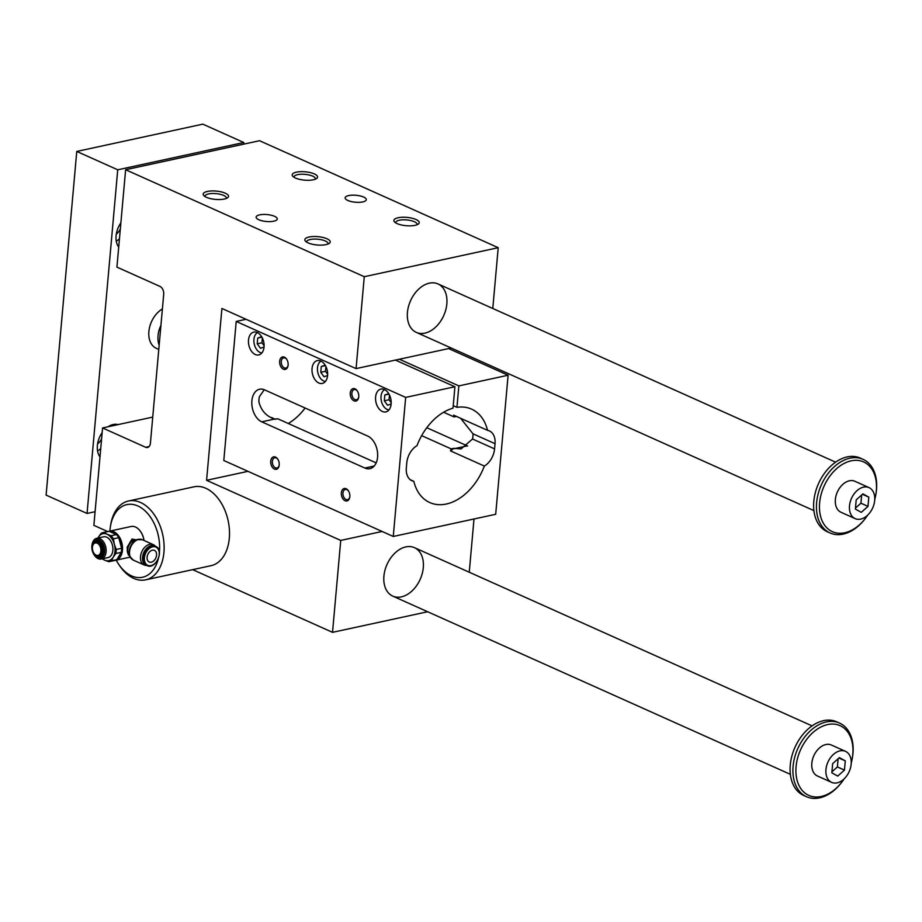 <?xml version="1.0" encoding="UTF-8"?>
<svg xmlns="http://www.w3.org/2000/svg" width="922" height="922" viewBox="0 0 922 922"><rect width="100%" height="100%" fill="white"/><g stroke="black" fill="none" stroke-linecap="round" stroke-linejoin="round"><path stroke-width="1.38" d="M383.909 576.158A26.542 18.175 114.1 0 0 392.749 596.108A26.542 18.175 114.1 0 0 420.19 579.327A26.542 18.175 114.1 0 0 414.462 547.668A26.542 18.175 114.1 0 0 383.909 576.158M107.713 531.568L93.871 525.367L102.573 427.958L152.741 417.101M114.167 560.553A14.867 9.669 -102.2 0 0 114.801 560.449A14.867 9.669 -102.2 0 0 116.783 559.654L111.389 560.818L113.176 557.245L115.861 553.477L121.255 552.301A14.867 9.669 -102.2 0 0 121.612 548.313L116.218 549.477A14.867 9.669 77.8 0 1 115.861 553.477M116.783 559.654L121.255 552.301M111.089 535.751A14.867 9.669 77.8 0 1 113.36 538.84L114.34 544.257A13.807 8.978 -102.2 0 0 106.964 534.195L111.089 535.751L116.483 534.576L109.142 531.291L103.748 532.455L106.964 534.195A13.807 8.978 -102.2 0 0 98.435 537.134L97.916 538.033M116.218 549.477L114.34 544.257A13.807 8.978 -102.2 0 1 113.176 557.245A13.807 8.978 -102.2 0 1 104.647 560.173L108.773 561.717A14.867 9.669 77.8 0 0 109.407 561.613L114.801 560.449M97.951 538.022A13.807 8.978 -102.2 0 1 98.435 537.134L101.132 533.354A14.867 9.669 77.8 0 1 103.114 532.559A14.867 9.669 77.8 0 1 103.748 532.455M111.389 560.818A14.867 9.669 77.8 0 1 109.407 561.613M99.046 539.831A9.554 6.224 77.8 0 1 104.094 554.134A9.554 6.224 77.8 0 1 94.079 554.767A9.554 6.224 77.8 0 1 91.993 545.144A9.554 6.224 77.8 0 1 99.046 539.831M121.612 548.313L118.754 537.676A14.867 9.669 -102.2 0 0 116.483 534.576M118.754 537.676L113.36 538.84M108.98 531.314A14.867 9.669 77.8 0 1 109.441 531.187L131.108 526.497A14.867 9.669 77.8 0 1 135.499 527.038A14.867 9.669 77.8 0 1 140.732 531.787A14.867 9.669 77.8 0 1 143.97 540.453M109.441 531.187A14.867 9.669 77.8 0 1 113.832 531.729A14.867 9.669 77.8 0 1 122.499 546.942A14.867 9.669 77.8 0 1 115.723 560.242A14.867 9.669 77.8 0 1 115.262 560.334M129.138 555.321L128.319 554.963L127.121 547.334L132.007 539.07L136.087 539.819M130.083 557.003L128.55 554.283A8.724 5.97 -65.9 0 1 128.239 553.638A8.724 5.97 -65.9 0 1 134.232 540.269A8.724 5.97 -65.9 0 1 134.923 540.073L137.966 539.416M92.5 546.585A6.857 4.46 77.8 0 1 92.523 546.446A6.857 4.46 77.8 0 1 93.894 543.369A6.857 4.46 77.8 0 1 97.594 542.632A6.857 4.46 77.8 0 1 101.581 551.068A6.857 4.46 77.8 0 1 96.533 555.586A6.857 4.46 77.8 0 1 94.021 553.35A6.857 4.46 77.8 0 1 93.952 553.235M97.19 543.173A6.373 4.149 77.8 0 1 100.556 552.704A6.373 4.149 77.8 0 1 93.871 553.131A6.373 4.149 77.8 0 1 92.488 546.711A6.373 4.149 77.8 0 1 97.19 543.173M156.556 555.159A6.373 4.356 -65.9 0 1 149.214 561.994A6.373 4.356 -65.9 0 1 147.843 554.399A6.373 4.356 -65.9 0 1 154.423 550.376A6.373 4.356 -65.9 0 1 156.556 555.159M142.714 555.943A9.981 6.834 -65.9 0 1 142.726 555.851A9.981 6.834 -65.9 0 1 145.526 549.616A9.981 6.834 -65.9 0 1 145.584 549.547M146.805 565.451A11.145 7.63 -65.9 0 1 144.224 564.99A11.145 7.63 -65.9 0 1 141.815 551.702A11.145 7.63 -65.9 0 1 153.34 544.648A11.145 7.63 -65.9 0 1 155.403 546.273M140.824 531.936A14.222 9.255 77.8 0 1 140.928 532.086A14.222 9.255 77.8 0 1 144.039 540.476M109.914 531.084A37.157 24.179 77.8 0 1 110.41 526.6A37.157 24.179 77.8 0 1 139.003 506.524A37.157 24.179 77.8 0 1 159.437 552.001A37.157 24.179 77.8 0 1 159.402 552.313M158.307 558.767A37.157 24.179 77.8 0 1 118.512 564.022A37.157 24.179 77.8 0 1 116.207 560.138M102.573 427.958L145.641 447.274A6.373 4.149 77.8 0 0 147.52 447.504A6.373 4.149 77.8 0 0 150.413 443.171L163.701 294.325A6.373 4.149 77.8 0 0 159.99 286.431L116.921 267.126L125.623 169.717L364.271 276.704L356.076 368.604L221.914 308.467L206.586 480.304L247.972 471.338M246.082 319.3L236.216 321.444L223.804 460.504L393.268 536.466L495.69 514.292L508.103 375.231L448.622 348.574M407.443 312.42A26.542 18.175 114.1 0 0 416.283 332.369A26.542 18.175 114.1 0 0 424.915 333.13A26.542 18.175 114.1 0 0 445.787 309.78A26.542 18.175 114.1 0 0 438.008 283.93A26.542 18.175 114.1 0 0 407.443 312.42M315.312 179.191A10.73 3.515 5.1 0 0 315.405 178.81A10.73 3.515 5.1 0 0 305.032 174.35A10.73 3.515 5.1 0 0 294.026 176.909A10.73 3.515 5.1 0 0 294.06 177.301M416.986 224.772A10.73 3.515 5.1 0 0 417.078 224.392A10.73 3.515 5.1 0 0 406.706 219.932A10.73 3.515 5.1 0 0 395.711 222.479A10.73 3.515 5.1 0 0 395.734 222.87M389.464 394.996L389.038 399.756L391.193 402.695M395.446 360.087L454.915 386.744L453.002 408.181A51.171 35.048 114.1 0 0 417.009 445.626A16.988 11.629 114.1 0 0 406.786 462.798L406.325 467.996A16.988 11.629 114.1 0 0 411.984 480.765A16.988 11.629 114.1 0 0 413.817 481.342A51.171 35.048 114.1 0 0 429.744 502.548A51.171 35.048 114.1 0 0 484.35 466.071A16.988 11.629 114.1 0 0 494.572 448.887L495.033 443.701A16.988 11.629 114.1 0 0 489.375 430.92A16.988 11.629 114.1 0 0 487.542 430.355L453.647 415.165A51.171 35.048 -65.9 0 1 454.039 416.917L443.62 412.238M495.033 443.701L472.998 433.813L460.597 418.277M472.998 433.813A16.988 11.052 77.8 0 1 472.917 436.486A16.988 11.052 77.8 0 1 472.537 439.01L461.092 448.91L453.762 448.323A16.988 11.629 -65.9 0 1 450.466 450.87A51.171 35.048 -65.9 0 0 451.181 448.887L453.762 448.323M426.794 427.716L467.281 445.868A16.988 11.052 -102.2 0 0 467.65 446.018M456.413 416.398L454.039 416.917M348.539 491.057A5.221 3.4 -102.2 0 0 345.335 489.444A5.221 3.4 -102.2 0 0 342.961 492.993A5.221 3.4 -102.2 0 0 347.536 499.643A5.221 3.4 -102.2 0 0 349.795 496.854M248.502 340.045A11.675 7.595 77.8 0 1 253.804 332.116A11.675 7.595 77.8 0 1 263.704 341.912A11.675 7.595 77.8 0 1 258.748 354.935A11.675 7.595 77.8 0 1 248.502 340.045M413.817 481.342L410.336 479.774M251.89 400.782A16.988 11.052 77.8 0 1 259.601 389.245A16.988 11.052 77.8 0 1 264.614 389.868L367.705 436.071A16.988 11.052 77.8 0 1 377.582 457.128A16.988 11.052 77.8 0 1 369.872 468.664A16.988 11.052 77.8 0 1 364.858 468.042L261.767 421.838A16.988 11.052 77.8 0 1 251.89 400.782M264.257 389.706L259.37 396.725A16.988 11.052 -102.2 0 0 258.99 399.249A16.988 11.052 -102.2 0 0 258.909 401.911C261.168 410.647 266.389 416.364 274.572 419.061L277.856 418.819L376.164 462.879M484.35 466.071L450.466 450.87M451.181 448.887L421.654 435.645M312.051 368.535A11.675 7.595 77.8 0 1 317.352 360.594A11.675 7.595 77.8 0 1 327.252 370.402A11.675 7.595 77.8 0 1 322.285 383.425A11.675 7.595 77.8 0 1 312.051 368.535M375.6 397.013A11.675 7.595 77.8 0 1 380.901 389.084A11.675 7.595 77.8 0 1 390.801 398.892A11.675 7.595 77.8 0 1 385.834 411.915A11.675 7.595 77.8 0 1 375.6 397.013M275.482 419.337L271.299 417.459M487.542 430.355A51.171 35.048 114.1 0 0 471.615 409.149A51.171 35.048 114.1 0 0 456.943 407.328L458.856 385.892L399.387 359.234M456.943 407.328L453.232 405.668M454.915 386.744L405.668 397.405L393.268 536.466M508.103 375.231L458.856 385.892M405.668 397.405L236.216 321.444M288.286 423.486A51.171 35.048 114.1 0 0 305.113 408.02M350.268 392.933A6.373 4.149 77.8 0 1 352.965 388.658A6.373 4.149 77.8 0 1 357.275 390.87A6.373 4.149 77.8 0 1 358.67 397.29A6.373 4.149 77.8 0 1 353.76 400.724A6.373 4.149 77.8 0 1 350.268 392.933M279.654 361.286A6.373 4.149 77.8 0 1 282.351 356.998A6.373 4.149 77.8 0 1 286.673 359.223A6.373 4.149 77.8 0 1 288.056 365.631A6.373 4.149 77.8 0 1 283.158 369.077A6.373 4.149 77.8 0 1 279.654 361.286M270.734 461.184A6.373 4.149 77.8 0 1 273.442 456.897A6.373 4.149 77.8 0 1 277.752 459.121A6.373 4.149 77.8 0 1 279.147 465.529A6.373 4.149 77.8 0 1 274.237 468.975A6.373 4.149 77.8 0 1 270.734 461.184M341.347 492.832A6.373 4.149 77.8 0 1 344.044 488.556A6.373 4.149 77.8 0 1 348.366 490.769A6.373 4.149 77.8 0 1 349.749 497.189A6.373 4.149 77.8 0 1 344.851 500.623A6.373 4.149 77.8 0 1 341.347 492.832M206.586 480.304L340.737 540.43L332.531 632.342L427.647 611.747M332.531 632.342L192.686 569.658M110.41 526.6L110.686 524.86A40.349 26.254 77.8 0 1 128.55 500.98L193.943 486.828A40.349 26.254 77.8 0 1 205.871 488.291A40.349 26.254 77.8 0 1 229.394 529.574A40.349 26.254 77.8 0 1 211.023 565.682L145.618 579.846A40.349 26.254 77.8 0 1 119.491 565.486L118.512 564.022M474 518.982L469.252 572.228M340.737 540.43L382.123 531.475M125.623 169.717L259.555 140.72L498.214 247.695L492.786 308.49M273.753 221.199A10.615 3.481 -174.9 0 1 262.24 220.854A10.615 3.481 -174.9 0 1 256.12 217.085A10.615 3.481 -174.9 0 1 267 214.561A10.615 3.481 -174.9 0 1 277.268 218.975A10.615 3.481 -174.9 0 1 273.753 221.199M362.784 201.918A10.615 3.481 -174.9 0 1 351.27 201.572A10.615 3.481 -174.9 0 1 345.151 197.815A10.615 3.481 -174.9 0 1 356.03 195.28A10.615 3.481 -174.9 0 1 366.299 199.694A10.615 3.481 -174.9 0 1 362.784 201.918M224.334 199.037A12.735 4.184 -174.9 0 1 203.831 195.625A12.735 4.184 -174.9 0 1 216.232 191.085A12.735 4.184 -174.9 0 1 227.63 197.746A12.735 4.184 -174.9 0 1 224.334 199.037M326.008 244.618A12.735 4.184 -174.9 0 1 305.505 241.207A12.735 4.184 -174.9 0 1 317.906 236.654A12.735 4.184 -174.9 0 1 329.304 243.327A12.735 4.184 -174.9 0 1 326.008 244.618M415.038 225.337A12.735 4.184 -174.9 0 1 394.535 221.925A12.735 4.184 -174.9 0 1 406.936 217.385A12.735 4.184 -174.9 0 1 418.334 224.046A12.735 4.184 -174.9 0 1 415.038 225.337M313.365 179.767A12.735 4.184 -174.9 0 1 292.862 176.356A12.735 4.184 -174.9 0 1 305.263 171.803A12.735 4.184 -174.9 0 1 316.661 178.476A12.735 4.184 -174.9 0 1 313.365 179.767M364.271 276.704L498.214 247.695M356.076 368.604L451.181 348.02M327.955 244.042A10.73 3.515 5.1 0 0 328.048 243.662A10.73 3.515 5.1 0 0 317.675 239.201A10.73 3.515 5.1 0 0 306.68 241.76A10.73 3.515 5.1 0 0 306.703 242.152M226.27 198.472A10.73 3.515 5.1 0 0 226.374 198.092A10.73 3.515 5.1 0 0 216.002 193.632A10.73 3.515 5.1 0 0 204.995 196.179A10.73 3.515 5.1 0 0 205.03 196.57M277.937 459.41A5.221 3.4 -102.2 0 0 274.721 457.796A5.221 3.4 -102.2 0 0 272.359 461.334A5.221 3.4 -102.2 0 0 276.934 467.996A5.221 3.4 -102.2 0 0 279.193 465.207M286.846 359.499A5.221 3.4 -102.2 0 0 283.642 357.886A5.221 3.4 -102.2 0 0 281.268 361.436A5.221 3.4 -102.2 0 0 285.843 368.097A5.221 3.4 -102.2 0 0 288.102 365.296M357.459 391.159A5.221 3.4 -102.2 0 0 354.244 389.545A5.221 3.4 -102.2 0 0 351.881 393.083A5.221 3.4 -102.2 0 0 356.457 399.745A5.221 3.4 -102.2 0 0 358.716 396.956M261.848 352.965A10.615 6.915 77.8 0 1 254.242 343.964A10.615 6.915 77.8 0 1 257.445 332.623M264.038 347.052L260.488 348.274L257.215 343.802L257.722 338.04L261.514 336.737L262.159 337.613M257.722 338.04L261.813 337.152M257.215 343.802L261.94 342.777L264.095 345.727M262.367 338.017L261.94 342.777M325.397 381.443A10.615 6.915 77.8 0 1 317.79 372.453A10.615 6.915 77.8 0 1 320.994 361.113M327.587 375.531L324.037 376.752L320.764 372.292L321.271 366.518L325.063 365.216L325.708 366.103M321.271 366.518L325.362 365.631M320.764 372.292L325.489 371.266L327.644 374.217M325.915 366.507L325.489 371.266M388.946 409.933A10.615 6.915 77.8 0 1 381.339 400.932A10.615 6.915 77.8 0 1 384.543 389.603M391.135 404.02L387.574 405.242L384.301 400.77L384.82 395.008L388.611 393.706L389.257 394.593M384.82 395.008L388.911 394.12M384.301 400.77L389.038 399.756M128.55 500.98A40.349 26.254 77.8 0 1 140.478 502.455A40.349 26.254 77.8 0 1 163.92 552.439A40.349 26.254 77.8 0 1 145.618 579.846M156.233 562.005A10.511 7.203 -65.9 0 1 147.174 565.624L146.033 565.117A10.511 7.203 -65.9 0 1 142.691 556.035A10.511 7.203 -65.9 0 1 145.641 549.466A10.511 7.203 -65.9 0 1 151.22 545.628A10.511 7.203 -65.9 0 1 154.631 545.928L155.772 546.435A10.511 7.203 -65.9 0 1 159.103 555.609M131.42 558.732A10.926 7.48 -65.9 0 1 130.175 557.165A10.926 7.48 -65.9 0 1 129.783 556.358A10.926 7.48 -65.9 0 1 137.297 539.624A10.926 7.48 -65.9 0 1 138.162 539.37A10.926 7.48 -65.9 0 1 140.156 539.266M94.148 543.127A7.318 4.76 77.8 0 1 94.39 542.839A7.318 4.76 77.8 0 1 95.485 542.021A7.318 4.76 77.8 0 1 98.331 542.055A7.318 4.76 77.8 0 1 102.63 550.077A7.318 4.76 77.8 0 1 98.55 556.162A7.318 4.76 77.8 0 1 97.213 555.874A7.318 4.76 77.8 0 1 96.868 555.712M92.039 544.856A10.615 6.915 77.8 0 1 92.085 544.556A10.615 6.915 77.8 0 1 96.787 538.275A10.615 6.915 77.8 0 1 99.922 538.667A10.615 6.915 77.8 0 1 106.111 549.524A10.615 6.915 77.8 0 1 101.282 559.032A10.615 6.915 77.8 0 1 94.401 555.251A10.615 6.915 77.8 0 1 94.24 554.998M101.282 559.032L108.047 557.568A10.615 6.915 -102.2 0 0 112.887 548.06A10.615 6.915 -102.2 0 0 106.698 537.192A10.615 6.915 -102.2 0 0 103.564 536.811L96.787 538.275M109.142 531.291A14.867 9.669 -102.2 0 0 108.508 531.395L103.114 532.559M101.432 558.432L104.647 560.173A13.807 8.978 -102.2 0 1 102.446 558.778M110.617 531.787A14.222 9.255 77.8 0 1 113.302 532.432A14.222 9.255 77.8 0 1 116.091 534.322M118.719 537.63A14.222 9.255 77.8 0 1 121.52 550.549M121.174 552.52A14.222 9.255 77.8 0 1 117.67 558.513M845.509 751.349L831.39 745.022A16.988 11.629 114.1 0 0 811.833 763.255A16.988 11.629 114.1 0 0 817.491 776.024L831.609 782.363A16.988 11.629 -65.9 0 1 825.951 769.582A16.988 11.629 -65.9 0 1 845.509 751.349A16.988 11.629 -65.9 0 1 849.174 771.61A16.988 11.629 -65.9 0 1 831.609 782.363M851.237 763.082A38.217 26.173 114.1 0 0 852.228 758.645A38.217 26.173 114.1 0 0 829.858 724.196A38.217 26.173 114.1 0 0 796.216 765.26A38.217 26.173 114.1 0 0 821.225 796.493A38.217 26.173 114.1 0 0 841.521 782.524A38.217 26.173 114.1 0 0 844.172 778.825M95.093 511.71L87.048 513.45L117.728 169.798L243.788 142.507L243.639 144.166M243.788 142.507L202.828 124.147L76.768 151.439L46.1 495.102L87.048 513.45M845.278 760.881L844.448 770.101L837.741 776.082L831.84 772.832L832.67 763.612L839.389 757.63L845.278 760.881L838.928 758.034M831.932 771.795L837.395 766.943L838.121 758.748M849.496 505.844A16.988 11.629 -65.9 0 1 869.043 487.623A16.988 11.629 -65.9 0 1 872.708 507.872A16.988 11.629 -65.9 0 1 855.143 518.625A16.988 11.629 -65.9 0 1 849.496 505.844M869.043 487.623L854.924 481.284A16.988 11.629 114.1 0 0 835.367 499.517A16.988 11.629 114.1 0 0 841.025 512.286L855.143 518.625M874.771 499.344A38.217 26.173 114.1 0 0 875.773 494.907A38.217 26.173 114.1 0 0 853.392 460.458A38.217 26.173 114.1 0 0 819.762 501.522A38.217 26.173 114.1 0 0 844.771 532.755A38.217 26.173 114.1 0 0 865.067 518.786A38.217 26.173 114.1 0 0 867.717 515.087M160.935 325.27A22.301 15.271 114.1 0 0 159.149 345.22M875.773 494.907L875.9 494.169A40.349 27.625 114.1 0 0 863.061 459.34A40.349 27.625 114.1 0 0 816.627 502.64A40.349 27.625 114.1 0 0 830.065 532.974A40.349 27.625 114.1 0 0 843.181 534.115A40.349 27.625 114.1 0 0 864.594 519.386L865.067 518.786M861.275 512.344L855.386 509.094L856.204 499.874L862.923 493.892L868.812 497.142L867.994 506.374L861.275 512.344M863.061 459.34L860.238 458.073A40.349 27.625 114.1 0 0 813.803 501.372A40.349 27.625 114.1 0 0 827.241 531.706L830.065 532.974M852.228 758.645L852.366 757.907A40.349 27.625 114.1 0 0 839.527 723.079L836.703 721.811A40.349 27.625 114.1 0 0 790.258 765.11A40.349 27.625 114.1 0 0 803.696 795.444L806.519 796.712A40.349 27.625 114.1 0 0 819.635 797.853A40.349 27.625 114.1 0 0 841.06 783.112L841.521 782.524M839.527 723.079A40.349 27.625 114.1 0 0 793.081 766.378A40.349 27.625 114.1 0 0 806.519 796.712M855.478 508.057L860.929 503.205L861.655 495.01M868.812 497.142L862.462 494.296M867.994 506.374L860.929 503.205M844.448 770.101L837.395 766.943M162.387 308.951A22.301 15.271 114.1 0 0 149.099 329.753A22.301 15.271 114.1 0 0 156.302 348.32L158.78 349.438M118.062 424.604A19.108 13.081 114.1 0 0 108.024 426.782M102.146 432.66A19.108 13.081 114.1 0 0 99.991 456.909M100.729 448.553A19.108 13.081 -65.9 0 1 97.559 451.008M97.571 443.931A11.675 7.998 114.1 0 0 101.604 438.803M118.708 247.119A19.108 13.081 -65.9 0 1 120.874 222.87M116.287 241.218A19.108 13.081 114.1 0 0 119.457 238.763M120.321 229.013A11.675 7.998 -65.9 0 1 116.287 234.142M76.768 151.439L117.728 169.798M93.26 544.257A8.16 5.301 77.8 0 1 98.931 541.156A8.16 5.301 77.8 0 1 103.437 552.658A8.16 5.301 77.8 0 1 95.6 555.044M128.896 554.906A8.494 5.82 -65.9 0 1 128.319 545.651A8.494 5.82 -65.9 0 1 135.615 539.923M467.281 445.868L454.477 448.634M364.858 468.042L374.194 466.025M261.767 421.838L274.572 419.061M494.572 448.887L472.537 439.01M145.641 447.274L149.145 446.513M152.361 546.135A10.511 7.203 -65.9 0 1 155.772 546.435C164.715 549.754 155.599 570.084 147.174 565.624A10.511 7.203 -65.9 0 1 144.086 555.39A10.511 7.203 -65.9 0 1 152.361 546.135M152.66 546.792A9.981 6.834 -65.9 0 1 157.823 559.493A9.981 6.834 -65.9 0 1 144.984 562.27A9.981 6.834 -65.9 0 1 152.66 546.792M129.783 556.358L133.252 560.08A11.145 7.63 -65.9 0 1 130.843 546.781A11.145 7.63 -65.9 0 1 142.368 539.727L153.34 544.648M130.152 557.119L115.723 560.242M133.252 560.08L144.224 564.99M137.297 539.624L142.368 539.727M96.533 555.586L97.213 555.874M91.993 545.144L92.085 544.556M416.283 332.369L813.896 510.604M438.008 283.93L835.609 462.164M392.749 596.108L790.361 774.342M414.462 547.668L812.075 725.891"/></g></svg>
